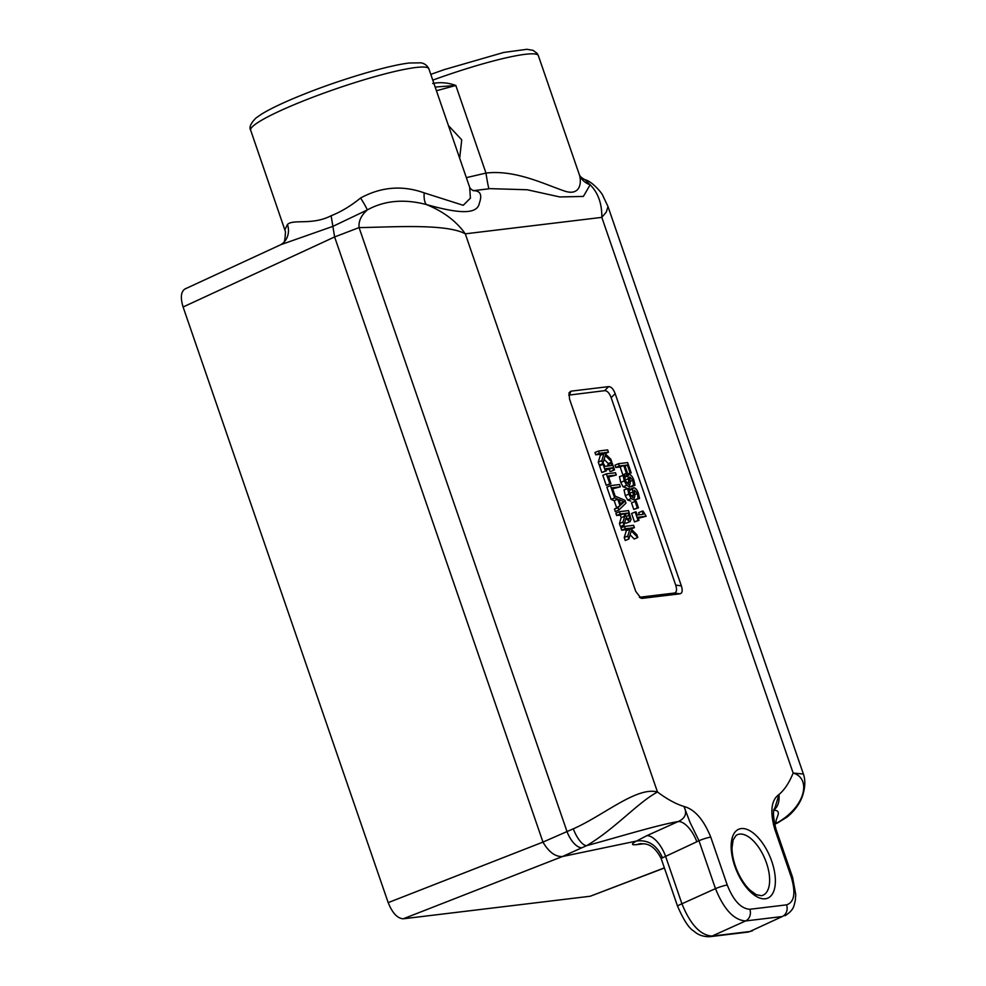 <?xml version="1.0" encoding="UTF-8"?>
<svg xmlns="http://www.w3.org/2000/svg" width="986" height="986" viewBox="0 0 986 986"><rect width="100%" height="100%" fill="white"/><g stroke="black" fill="none" stroke-linecap="round" stroke-linejoin="round"><path stroke-width="1.48" d="M448.42 125.555L461.731 139.852L459.673 158.253M776.081 829.485C773.086 817.493 772.691 810.282 774.934 807.854L779.002 794.494C771.212 800.016 769.807 811.638 774.811 829.349A9.194 1.109 -19 0 1 776.093 829.472L792.608 877.441A9.194 1.109 -19 0 1 792.621 877.503L795.739 894.499L795.295 900.6C793.841 905.629 794.445 909.733 784.992 915.76L785.398 915.563M774.811 829.349L791.327 877.318C795.899 893.106 794.322 902.289 786.569 904.852A9.194 7.962 83.1 0 1 782.317 916.524L749.853 931.523L712.04 936.084C700.38 935.283 690.336 924.511 681.93 903.768L665.451 855.91A22.986 10.55 65.7 0 0 646.804 835.697L636.562 841.033C631.015 844.028 631.139 845.212 636.931 844.62A22.986 19.917 83.1 0 1 641.097 843.572L640.851 843.609C641.11 844.682 651.795 840.01 661.162 858.559L662.493 857.82C656.923 845.125 648.27 839.53 636.562 841.033M786.569 904.852L749.841 909.277C741.004 908.71 733.473 900.637 727.249 885.046A9.194 1.109 161 0 0 715.466 888.632C723.884 909.375 733.917 920.148 745.589 920.949L782.317 916.524L749.853 931.523A9.194 7.962 -96.9 0 1 747.795 932.115M727.249 885.046L710.746 837.114A9.194 1.109 161 0 0 698.963 840.701L715.466 888.632L681.93 903.768A9.194 1.109 -19 0 0 677.592 906.294A9.194 1.109 -19 0 0 677.628 906.356M710.746 837.114C703.647 819.612 694.723 809.395 683.988 806.462L690.015 822.373L698.963 840.701L696.843 841.761A22.986 10.55 65.7 0 0 678.195 821.548L646.804 835.697M777.794 822.805L787.173 817C797.945 808.039 801.31 799.523 802.727 795.271C805.254 787.05 805.476 779.975 803.405 774.047L793.151 773.036C789.293 782.613 784.573 789.774 779.002 794.494C779.569 802.037 777.732 807.263 773.48 810.196C783.858 810.258 773.911 819.6 776.426 823.261A18.389 10.353 64.5 0 0 777.794 822.817L774.626 824.296A18.389 9.268 65.2 0 0 774.676 824.284A18.389 9.268 65.2 0 0 774.934 824.148M683.988 806.462C675.952 804.034 667.115 799.215 657.477 791.992C636.783 786.372 604.024 815.225 573.31 828.832L567.012 831.568A18.389 8.443 65.7 0 0 581.925 847.75L586.645 845.668C618.592 836.978 657.884 824.925 678.195 821.548C685.393 818.318 687.328 813.277 683.988 806.462M569.452 394.918L570.931 391.171L608.633 386.623L604.64 390.666L568.712 395.127M639.396 597.269L674.325 593.067C676.679 592.45 677.148 589.801 675.706 585.105L611.16 397.666L615.153 393.624C613.378 388.977 611.209 386.648 608.633 386.623M615.153 393.624L681.351 585.857L675.706 585.105M674.325 593.067L679.97 593.806C682.337 593.19 682.793 590.54 681.351 585.857M679.97 593.806L642.268 598.354L639.643 597.479M570.931 391.171L569.033 392.748L569.551 399.12L635.736 591.353L640.986 598.206L642.268 598.354M662.493 857.82L696.843 841.761M280.197 244.972L184.937 288.997C180.906 291.696 180.29 297.698 183.1 306.991L388.188 902.634C392.354 913.024 397.37 918.41 403.249 918.792L562.464 856.526L636.377 841.07M403.249 918.792L590.244 896.237L664.404 868M573.31 828.832A18.389 6.742 66.8 0 0 586.645 845.668C615.054 828.819 637.634 802.715 657.477 791.992L465.293 233.83C446.054 223.255 390.85 227.224 359.077 227.593L567.012 831.568L542.978 842.093L334.611 236.948L332.874 226.373L367.31 209.932A18.389 1.812 56.5 0 0 360.58 198.013C350.905 205.889 341.082 211.805 331.123 215.749L332.874 226.373L280.8 244.688M490.091 188.646L527.19 189.756L559.838 196.953L583.379 196.436L590.158 184.764A18.389 17.354 -18.7 0 1 579.164 174.189C582.06 182.262 580.384 196.436 564.51 191.037C544.395 184.197 515.086 169.543 485.987 173.08A18.389 0.838 -98.2 0 0 489.068 188.77M489.105 188.782L473.958 190.594C472.047 190.212 470.63 189.102 469.669 187.291L470.408 198.149L463.223 205.298L424.202 192.874A18.389 7.605 -76 0 0 426.322 204.521C452.364 211.756 477.088 216.6 479.369 203.091C482.388 194.735 480.318 190.606 473.157 190.705M435.159 87.064L455.815 85.474L485.987 173.08L466.353 177.64M250.666 130.201A94.249 11.327 -19 0 1 293.039 105.157A94.249 11.327 -19 0 1 415.735 67.516A94.249 11.327 -19 0 1 428.885 68.835C427.295 65.544 424.707 63.56 421.108 62.845L409.338 62.993C386.524 65.692 339.591 79.989 305.278 93.682C285.866 101.373 271.286 108.189 261.524 114.142L255.855 118.098C250.678 123.373 248.953 127.404 250.666 130.201L285.459 231.759C285.102 239.734 284.313 243.505 283.093 243.086L283.265 242.913A18.389 17.428 46.3 0 0 283.339 242.889A18.389 17.428 46.3 0 0 287.444 224.512L284.929 229.652M331.123 215.749C311.859 225.658 293.101 218.781 287.444 224.512M803.417 774.096L608.005 206.567L606.341 212.002L601.817 217.376C601.99 203.634 598.108 192.763 590.158 184.776L585.031 179.711C581.592 177.985 579.62 176.112 579.139 174.115L579.164 174.189M424.202 192.874C402.411 185.097 381.2 186.81 360.58 198.013M183.1 306.991L334.611 236.948L359.077 227.593C358.423 221.209 361.172 215.318 367.31 209.932C384.343 200.54 404.013 198.741 426.322 204.521C443.367 211.423 456.358 221.197 465.293 233.83L601.817 217.376L793.138 773.036M793.151 773.036C811.49 778.324 805.919 806.819 776.426 823.261L773.443 824.653M581.925 847.75L562.464 856.526C555.365 856.871 548.919 852.138 543.101 842.352M436.428 90.749L455.815 85.474C448.051 82.639 440.348 81.986 432.681 83.49M627.786 536.039L629.857 529.223L628.92 528.286L625.272 528.718L624.483 526.425L633.604 525.328L634.392 527.621L630.202 528.126L636.833 534.695L637.794 537.493L631.262 530.838L628.821 539.022L627.786 536.039L624.237 537.543L626.307 530.715L629.857 529.223M626.307 530.715L625.358 529.778L628.92 528.286M625.358 529.778L621.71 530.221L625.272 528.718M621.71 530.221L620.921 527.929L624.483 526.425M631.089 529.014L634.392 527.621M630.079 534.769L634.232 538.997L637.794 537.493M624.237 537.543L625.26 540.513L628.821 539.022M627.355 465.022L624.779 465.33L627.429 473.021L626.344 473.157L623.707 465.454L619.307 465.984L618.518 463.691L627.638 462.594L631.2 472.923L630.116 473.046L627.355 465.022L625.013 466.008M626.344 473.157L623.867 474.525L627.429 473.021M622.795 474.648L620.145 466.957L623.707 465.454M620.145 466.957L615.757 467.487L619.307 465.984M615.757 467.487L614.968 465.195L618.518 463.691M630.116 473.046L626.554 474.549L631.2 472.923M626.554 474.549L626.209 473.539M626.283 487.848L623.103 486.813L620.724 482.4L619.479 476.657L624.557 474.969L625.272 480.613L628.365 484.212M628.119 484.274L628.785 481.981L627.946 475.856L629.204 474.537C630.904 474.599 632.433 476.423 633.813 480.034L634.996 485.235L633.542 485.42L632.815 480.318L629.906 476.977M625.099 480.083L628.119 478.814M624.569 477.286L627.946 475.856M625.235 476.152L629.204 474.537M624.385 477.36L625.654 476.041M633.542 485.42L629.98 486.911L631.434 486.739L634.996 485.235M629.98 486.911L633.48 485.248M629.709 477.113L630.251 482.943L629.13 486.64L626.652 485.309L624.274 480.909L623.041 475.153M630.843 501.073L627.651 500.038L625.272 495.625L624.027 489.882L629.117 488.193L629.82 493.838L632.926 497.437M632.667 497.499L633.332 495.206L632.494 489.081L633.764 487.762C635.452 487.811 636.993 489.648 638.373 493.259L639.544 498.46L638.102 498.633L637.375 493.53L634.466 490.202M629.647 493.308L632.679 492.039M629.13 490.498L632.494 489.081M629.783 489.364L633.764 487.762M628.945 490.584L630.202 489.266M638.102 498.633L634.54 500.136L639.544 498.46M634.54 500.136L638.041 498.472M634.257 490.325L634.799 496.168L633.69 499.865L631.213 498.534L628.834 494.134L627.589 488.378M635.083 501.406L636.192 501.27L638.447 507.802L637.338 507.938L635.083 501.406L631.521 502.897L633.776 509.442L637.338 507.938M633.776 509.442L638.447 507.802M635.157 512.005L636.081 511.894L637.166 515.025L643.279 514.285L642.194 511.155L643.032 511.056L646.15 516.257L637.93 517.243L638.99 520.312L638.053 520.423L635.157 512.005L631.595 513.496L634.491 521.927L638.053 520.423M639.372 514.754L638.645 512.658L642.194 511.155M638.287 518.279L646.15 516.257M634.491 521.927L638.99 520.312M601.83 460.622L603.888 453.806L602.951 452.87L599.303 453.313L598.514 451.021L607.635 449.912L608.424 452.217L604.233 452.722L610.864 459.291L611.825 462.089L605.293 455.433L602.853 463.605L601.83 460.622L598.268 462.126L600.338 455.31L603.888 453.806M600.338 455.31L599.389 454.373L602.951 452.87M599.389 454.373L595.741 454.805L599.303 453.313M595.741 454.805L594.952 452.512L598.514 451.021M605.121 453.597L608.424 452.217M604.122 459.365L608.263 463.593L611.825 462.089M598.268 462.126L599.291 465.109L602.853 463.605M603.087 464.307L604.024 464.196L604.775 466.39L612.035 465.515L611.283 463.321L612.207 463.21L614.512 469.891L613.588 470.002L612.824 467.808L605.564 468.683L606.328 470.889L605.392 471L603.087 464.307L599.537 465.811L601.83 472.491L605.392 471M608.128 465.984L607.721 464.825L611.283 463.321M613.588 470.002L610.963 471.394L614.512 469.891M610.026 471.505L609.274 469.311L612.824 467.808M609.274 469.311L605.922 469.718M601.83 472.491L606.328 470.889M606.365 473.835L615.498 472.738L616.287 475.03L608.239 476.004L610.901 483.707L609.816 483.843L606.365 473.835L602.816 475.338L606.254 485.334L609.816 483.843M608.596 477.027L616.287 475.03M606.254 485.334L610.901 483.707M620.835 505.005L618.998 499.68L624.212 501.812L620.835 505.005M620.65 503.316L624.212 501.812M613.97 495.638L624.988 500.309L625.962 503.143L618.838 510.058L618.012 507.642L620.021 505.769L617.754 499.175L614.66 497.918L610.433 485.642L619.553 484.545L620.354 486.837L612.306 487.811L614.956 495.514L613.97 495.638M618.012 507.642L614.451 509.133L615.289 511.561L618.838 510.058M614.451 509.133L620.021 505.769M616.46 507.26L614.192 500.666L617.754 499.175M614.192 500.666L611.098 499.409L614.66 497.918M611.098 499.409L606.883 487.146L610.433 485.642M612.663 488.834L620.354 486.837M614.327 495.785L614.956 495.514M628.846 519.314L627.084 518.513L624.841 513.435L628.267 513.016L629.684 518.081L629.117 519.24M625.149 514.335L628.267 513.016M627.577 518.969L629.684 518.081M622.979 522.075L624.73 516.183L623.83 513.546L620.194 513.989L619.405 511.697L628.526 510.6L631.089 519.499L629.771 521.693L625.863 518.439L624.002 525.057L622.979 522.075L619.43 523.578L621.18 517.675L624.73 516.183M621.18 517.675L620.268 515.049L623.83 513.546M620.268 515.049L616.644 515.493L620.194 513.989M616.644 515.493L615.856 513.188L619.405 511.697M626.96 522.876L630.19 521.582L626.209 523.196L624.643 522.765M619.43 523.578L620.453 526.561L624.002 525.057M611.16 397.666C609.385 393.02 607.216 390.69 604.64 390.666M791.327 877.318A9.194 1.109 -19 0 1 792.608 877.441M749.841 909.277A9.194 7.962 83.1 0 1 745.589 920.949L712.04 936.084A9.194 7.962 -96.9 0 1 709.994 936.663C703.486 936.897 698.063 934.999 693.713 930.994C688.992 928.344 683.631 920.111 677.616 906.282M741.176 828.585A37.394 18.13 67.2 0 0 734.718 865.918A37.394 18.13 67.2 0 0 765.346 898.776A37.394 18.13 67.2 0 0 771.804 861.444A37.394 18.13 67.2 0 0 741.176 828.585M636.931 844.62L643.833 843.782M664.367 867.877L590.244 896.237M542.978 842.093L388.188 902.634M709.673 936.7A9.194 7.962 -96.9 0 0 709.982 936.675L747.782 932.115M736.061 835.438A32.858 15.936 -112.8 0 1 739.574 834.119A32.858 15.936 -112.8 0 1 766.282 862.393A32.858 15.936 -112.8 0 1 761.463 895.707L756.2 894.672L749.631 889.816C744.516 884.725 740.215 877.996 736.727 869.627C733.596 861.764 732.031 854.492 732.019 847.8L733.14 839.924L736.061 835.438M432.78 80.125A94.249 11.327 -19 0 1 538.344 55.635L579.139 174.115M626.356 483.004L628.785 481.981M629.968 481.513L632.815 480.318M623.103 486.813L626.652 485.309M620.724 482.4L624.274 480.909M630.917 496.217L633.332 495.206M634.516 494.738L637.375 493.53M627.651 500.038L631.213 498.534M625.272 495.625L628.834 494.134M625.962 516.602L629.056 515.296M661.162 858.559L677.592 906.294M283.339 242.876L280.862 244.664M608.029 206.641L602.471 194.858C602.594 194.316 593.153 181.843 584.981 179.662M428.885 68.835L469.681 187.315M747.795 932.103L752.491 930.784M430.796 74.381L443.996 69.698L503.772 52.431L526.98 49.3L533.081 50.36L537.124 53.355L538.344 55.635"/></g></svg>
